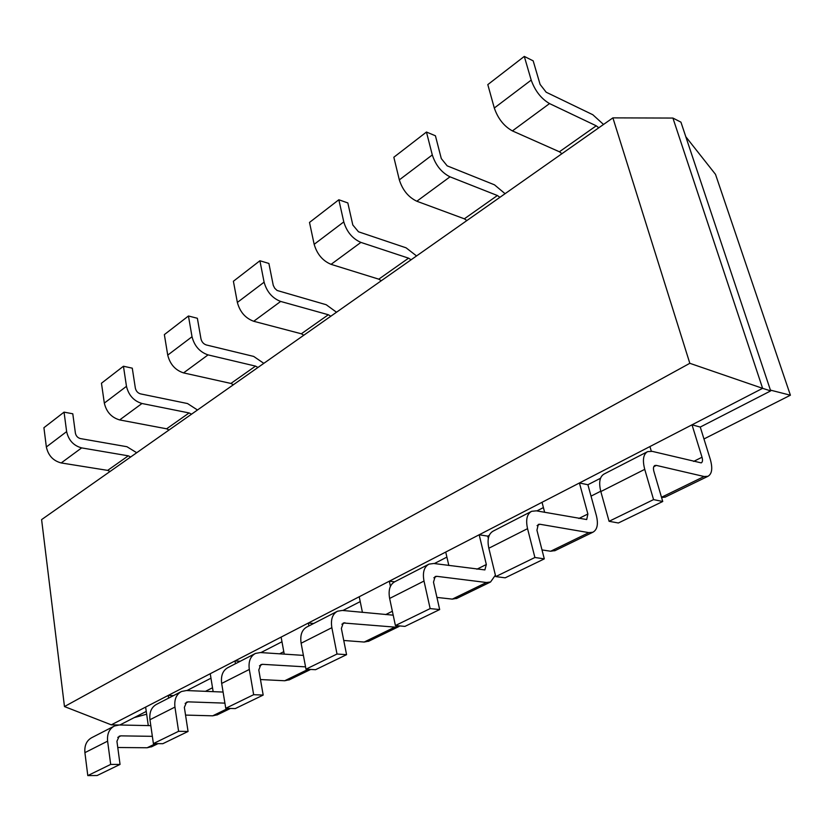 <?xml version="1.0" encoding="UTF-8"?>
<svg xmlns="http://www.w3.org/2000/svg" width="832" height="832" viewBox="0 0 832 832"><rect width="100%" height="100%" fill="white"/><g stroke="black" fill="none" stroke-linecap="round" stroke-linejoin="round"><path stroke-width="1.25" d="M689.822 363.303L64.47 706.566L41.6 519.615L612.893 117.874L689.822 363.303L762.622 388.336L111.29 724.838L118.695 724.994M64.47 706.566L111.29 724.838M612.893 117.874L672.911 118.061L762.622 388.336L770.682 390.905L700.263 427.055L692.016 424.809L702.021 457.236C702.853 460.231 702.593 462.114 701.23 462.883L652.205 451.36L647.691 451.599C643.292 454.064 642.304 459.982 644.738 469.352L600.829 491.566L609.086 521.3L618.363 522.995L662.74 501.498L653.9 471.442C653.078 468.302 653.401 466.315 654.888 465.483L656.344 465.4L653.765 466.71M146.255 711.433L119.829 724.994M651.3 451.183L649.938 446.555M173.462 695.625L168.22 695.427L168.615 698.121M148.294 725.598L145.631 707.096M600.517 478.254L587.902 484.734L579.426 482.986L587.881 514.01L586.706 519.542L536.37 510.838L531.669 511.295C526.958 513.916 525.585 519.698 527.55 528.653L488.842 548.236L495.737 576.597L505.201 577.824L544.305 558.875L536.931 530.213L538.304 524.399L539.833 524.243L537.077 525.637M210.974 678.205L186.909 690.56M544.648 512.335L542.038 502.299M213.148 691.652L210.246 673.712M240.271 661.253L234.988 660.93L235.456 663.728M489.247 535.371L487.77 536.13L479.17 534.778L486.335 564.512L484.879 569.92L433.815 563.493L429.01 564.127C424.081 566.842 422.417 572.478 424.008 581.048L389.636 598.447L395.408 625.539L404.945 626.392L439.67 609.565L433.493 582.192L435.167 576.524L436.727 576.316L433.846 577.772M543.41 507.572L536.869 510.931M281.975 641.763L260.894 652.59M448.833 565.49L445.723 552.053M284.232 654.118L281.122 637.094M313.654 623.49L308.339 623.033L308.89 625.934M394.607 581.818L389.324 581.194L390.426 586.352M446.888 557.107L434.325 563.566M360.225 601.598L342.909 610.49M362.43 612.362L359.226 596.742M672.911 118.061L680.93 122.148L770.682 390.905M609.086 521.3L653.557 499.606L644.738 469.352M653.557 499.606L662.74 501.498M700.263 427.055L710.268 459.274C712.816 468.302 712.026 473.98 707.907 476.32L704.101 476.507L656.344 465.4M151.944 746.606L147.139 747.76L117.759 747.5M113.724 726.367L91.832 737.63C86.632 740.459 84.313 745.462 84.906 752.648L87.797 775.59L97.115 775.528L120.047 764.421L116.927 741.27L119.226 736.195L120.806 735.862L117.77 737.391M665.392 496.985L661.596 497.598M647.067 451.911L604.24 473.949C599.716 476.476 598.572 482.352 600.829 491.566M150.81 725.65L119.33 724.984L114.452 725.993C109.242 728.822 106.964 733.876 107.609 741.156L84.906 752.648M87.797 775.59L110.687 764.421L107.609 741.156M110.687 764.421L120.047 764.421M152.35 736.33L120.806 735.862M587.902 484.734L596.367 515.58C598.468 524.222 597.293 529.786 592.852 532.251L588.858 532.636L539.833 524.243M495.737 576.597L534.903 557.492L527.55 528.653M534.903 557.492L544.305 558.875M217.516 714.73L212.701 715.822L185.546 715.083M180.783 691.86L156.634 704.288C151.434 707.117 149.209 712.265 149.958 719.722L153.4 743.59L162.822 743.694L188.063 731.463L184.361 707.377L186.566 702.156L188.157 701.854L185.13 703.383M555.225 550.545L550.649 551.242L542.006 549.921M531.003 511.638L493.314 531.034C488.509 533.697 487.022 539.427 488.842 548.236M224.91 703.134L188.157 701.854M223.09 692.058L186.41 690.539L181.511 691.486C176.311 694.314 174.127 699.514 174.949 707.086L149.958 719.722M153.4 743.59L178.599 731.297L174.949 707.086M178.599 731.297L188.063 731.463M495.394 575.162L490.558 581.984L486.45 582.504L436.727 576.316M488.332 538.418L487.77 536.13M395.408 625.539L430.154 608.587L424.008 581.048M430.154 608.587L439.67 609.565M289.526 679.713L284.721 680.753L260.468 679.546M254.769 653.786L227.999 667.566C222.83 670.384 220.719 675.678 221.676 683.436L225.753 708.292L235.258 708.594L263.182 695.074L258.794 669.978L260.874 664.612L262.454 664.321L259.459 665.839M457.028 598.281L452.327 599.123L436.935 597.418M428.314 564.481L394.898 581.682C389.917 584.418 388.159 590.013 389.636 598.447M305.542 666.869L262.454 664.321M303.399 655.387L260.385 652.548L255.486 653.422C250.338 656.23 248.279 661.575 249.309 669.448L221.676 683.436M225.753 708.292L253.656 694.689L249.309 669.448M253.656 694.689L263.182 695.074M400.036 625.945L394.836 627.12L343.273 622.97L341.37 628.482L346.57 654.67L337.012 654.025L331.854 627.682L301.122 643.23L305.978 669.167L315.526 669.708L346.57 654.67M393.193 615.17L342.399 610.438L337.522 611.208C332.457 613.985 330.564 619.476 331.854 627.682M368.961 641.098L364.187 642.044L343.751 640.474M336.814 611.572L306.998 626.912C301.891 629.71 299.936 635.149 301.122 643.23M110.032 471.494L107.661 470.382L61.204 462.946C53.175 460.834 48.225 455.51 46.353 446.961L66.633 431.61L64.054 412.142L72.79 413.785L75.4 433.17C76.045 436.03 77.709 437.84 80.382 438.578L126.942 446.722L136.718 452.733M64.054 412.142L43.919 427.71L46.353 446.961M603.522 124.467L592.831 114.743L546.177 92.217L540.103 84.427L533.177 60.85L524.295 56.41L487.802 84.614L494.302 108.014L531.201 80.101L524.295 56.41M561.943 153.702L559.406 151.778L512.408 130.905L549.536 103.584C541.174 98.706 535.07 90.875 531.201 80.101M549.536 103.584L596.242 125.809L559.406 151.778M598.78 127.795L596.242 125.809M61.204 462.946L81.65 447.897C73.58 445.692 68.578 440.263 66.633 431.61M81.65 447.897L128.294 455.832L107.661 470.382M130.686 456.966L128.294 455.832M512.408 130.905C504.026 126.277 497.983 118.654 494.302 108.014M169.031 430.009L166.618 428.802L119.652 419.931C111.509 417.55 106.402 411.934 104.322 403.094L126.474 386.329L123.448 366.236L132.278 368.17L135.356 388.18C136.063 391.144 137.779 393.047 140.494 393.879L187.533 403.551L197.486 409.999M123.448 366.236L101.462 383.23L104.322 403.094M505.076 193.69L494.478 184.829L447.169 165.849L441.293 158.579L435.427 135.782L426.452 132.038L393.838 157.248L399.329 179.878L432.297 154.939L426.452 132.038M466.887 220.553L464.35 218.816L416.832 201.24L450.008 176.831C441.594 172.598 435.698 165.308 432.297 154.939M450.008 176.831L497.38 195.52L464.35 218.816M499.918 197.319L497.38 195.52M191.537 414.18L189.103 412.942L166.618 428.802M119.652 419.931L141.981 403.499C133.806 401.003 128.638 395.283 126.474 386.329M141.981 403.499L189.103 412.942M416.832 201.24C408.418 197.226 402.584 190.102 399.329 179.878M233.376 384.758L230.922 383.448L183.56 372.902C175.313 370.198 170.04 364.27 167.731 355.118L192.026 336.742L188.448 315.994L197.371 318.282L200.98 338.926C201.77 341.994 203.549 344.011 206.294 344.958L253.677 356.418L263.817 363.345M188.448 315.994L164.362 334.61L167.731 355.118M416.551 255.944L406.089 247.822L358.488 231.785L352.81 224.983L347.828 202.935L338.832 199.763L309.504 222.435L314.163 244.317L343.782 221.905L338.832 199.763M381.295 280.738L378.778 279.167L331.074 264.347L360.901 242.403C352.498 238.722 346.788 231.889 343.782 221.905M360.901 242.403L408.564 258.159L378.778 279.167M411.091 259.782L408.564 258.159M257.982 367.463L255.507 366.111L230.922 383.448M183.56 372.902L208.042 354.89C199.753 352.061 194.418 346.008 192.026 336.742M208.042 354.89L255.507 366.111M331.074 264.347C322.691 260.842 317.054 254.166 314.163 244.317M303.826 335.223L301.34 333.788L253.708 321.277C245.378 318.209 239.928 311.927 237.359 302.432L264.108 282.194L259.906 260.759L268.892 263.453L273.26 285.366L274.737 288.257L277.077 290.472L326.206 304.73L336.523 312.229M259.906 260.759L233.397 281.258L237.359 302.432M253.708 321.277L280.665 301.444C272.314 298.22 266.791 291.803 264.108 282.194M280.665 301.444L328.338 314.746L301.34 333.788M330.834 316.222L328.338 314.746M134.243 717.59L146.65 714.21M770.411 390.114L790.4 395.21L703.966 438.963M600.735 491.223L591.032 496.132M362.336 611.915L361.608 612.279M283.785 651.685L279.562 653.817M212.514 687.752L205.462 691.33M305.978 669.167L337.012 654.025M685.807 136.75L715.499 174.346L790.4 395.21M693.618 461.417L702.021 457.236M578.854 518.492L587.881 514.01M476.882 569.213L486.335 564.512M385.674 614.588L392.361 611.25M661.492 497.266L704.101 476.507M155.636 743.61L147.139 747.76M588.858 532.636L550.649 551.242M228.02 708.365L212.701 715.822M486.45 582.504L452.327 599.123M308.246 669.292L284.721 680.753M344.854 622.71L341.9 624.208M394.836 627.12L364.187 642.044M664.893 497.234L707.907 476.32M158.038 743.642L151.341 746.897M592.852 532.251L554.684 550.805M230.443 708.448L216.923 715.01M490.558 581.984L456.466 598.562M310.679 669.438L288.943 680.004M399.017 626.486L368.389 641.378"/></g></svg>
